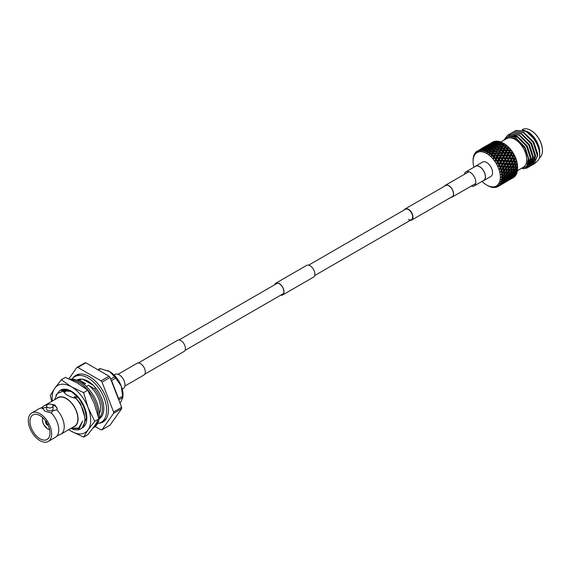 <?xml version="1.0" encoding="UTF-8"?>
<svg xmlns="http://www.w3.org/2000/svg" width="571" height="571" viewBox="0 0 571 571"><rect width="100%" height="100%" fill="white"/><g stroke="black" fill="none" stroke-linecap="round" stroke-linejoin="round"><path stroke-width="0.86" d="M144.784 374.148L184.098 351.45A6.452 3.726 -120 0 0 185.09 346.276A6.452 3.726 -120 0 0 180.871 340.594A6.452 3.726 -120 0 0 177.645 340.273L138.332 362.97M122.251 389.122L123.293 388.523A8.151 4.711 -120 0 0 124.542 381.985A8.151 4.711 -120 0 0 119.211 374.804A8.151 4.711 -120 0 0 115.135 374.398L114.093 374.997M410.242 220.385A6.452 3.726 -120 0 0 411.627 220.085A6.452 3.726 -120 0 0 412.619 214.917A6.452 3.726 -120 0 0 408.401 209.229A6.452 3.726 -120 0 0 405.174 208.907A6.452 3.726 -120 0 0 404.225 209.964M408.401 219.414A6.017 3.476 -120 0 0 411.405 219.714A6.017 3.476 -120 0 0 412.333 214.889A6.017 3.476 -120 0 0 408.401 209.586A6.017 3.476 -120 0 0 405.389 209.286L308.633 265.151M471.211 186.089A8.151 4.711 -120 0 0 474.137 185.96L483.694 180.443A8.151 4.711 -120 0 0 484.943 173.912A8.151 4.711 -120 0 0 479.619 166.725A8.151 4.711 -120 0 0 475.543 166.318L465.986 171.842A8.151 4.711 -120 0 0 464.409 174.305M474.137 185.96A8.151 4.711 -120 0 0 475.386 179.43A8.151 4.711 -120 0 0 470.061 172.242A8.151 4.711 -120 0 0 465.986 171.842M274.822 284.672A6.631 3.826 60 0 1 275.907 283.337A6.631 3.826 60 0 1 281.018 285.115A6.631 3.826 60 0 1 283.908 291.788A6.631 3.826 60 0 1 282.538 294.822A6.631 3.826 60 0 1 280.839 295.093M274.63 284.786A6.802 3.926 60 0 1 275.822 283.187L306.648 265.387A6.802 3.926 60 0 1 311.894 267.214A6.802 3.926 60 0 1 314.864 274.059A6.802 3.926 60 0 1 313.45 277.171L282.624 294.971A6.802 3.926 60 0 1 280.647 295.207M275.822 283.187A6.802 3.926 60 0 1 281.06 285.015A6.802 3.926 60 0 1 284.03 291.86A6.802 3.926 60 0 1 282.624 294.971M444.809 186.032A6.631 3.826 60 0 1 445.473 185.439A6.631 3.826 60 0 1 450.583 187.217A6.631 3.826 60 0 1 453.474 193.89A6.631 3.826 60 0 1 452.104 196.924A6.631 3.826 60 0 1 451.261 197.209M444.488 186.217A6.802 3.926 60 0 1 445.387 185.29A6.802 3.926 60 0 1 450.626 187.117A6.802 3.926 60 0 1 453.595 193.962A6.802 3.926 60 0 1 452.189 197.074A6.802 3.926 60 0 1 450.94 197.388M118.061 374.269L137.083 363.284A6.802 3.926 60 0 1 142.329 365.112A6.802 3.926 60 0 1 145.298 371.957A6.802 3.926 60 0 1 143.885 375.068L124.863 386.053M503.972 143.585L503.051 143.05L503.972 143.585A19.271 11.127 60 0 1 517.604 167.189L517.604 168.259A20.577 11.884 -120 0 0 517.597 167.753L517.483 166.054A20.577 11.884 -120 0 0 517.347 164.99L517.019 163.206A20.577 11.884 -120 0 0 516.748 162.1L516.205 160.273A20.577 11.884 -120 0 0 515.813 159.152L515.071 157.332A20.577 11.884 -120 0 0 514.564 156.226L513.643 154.448A20.577 11.884 -120 0 0 513.029 153.385L511.951 151.7A20.577 11.884 -120 0 0 511.245 150.708L510.039 149.152A20.577 11.884 -120 0 0 509.268 148.253L507.954 146.868A20.577 11.884 -120 0 0 507.134 146.083L505.756 144.906A20.577 11.884 -120 0 0 504.9 144.256L503.479 143.307A20.577 11.884 -120 0 0 503.051 143.05L503.051 143.05A20.577 11.884 -120 0 0 502.616 142.807L501.752 142.986L500.46 145.284L499.789 144.456L497.641 144.906L497.113 146.005L496.392 145.191L494.243 145.712L493.765 146.833L493.001 146.033L490.86 146.633L491.595 145.612L493.729 144.977L493.001 146.033M513.936 170.372L512.487 172.021L511.074 172.021L512.487 170.351L513.936 170.372L514.378 169.38L517.012 169.416L517.597 168.752A20.577 11.884 -120 0 0 517.604 168.259M513.757 172.899L512.194 174.469L510.895 174.548L512.423 172.949L513.757 172.899L514.207 171.8L516.719 171.857L517.347 171.229A20.577 11.884 -120 0 0 517.483 170.322L517.512 169.266M513.222 175.154L511.552 176.625L510.36 176.803L512.001 175.297L513.222 175.154L513.693 173.955L516.077 174.019L516.748 173.427A20.577 11.884 -120 0 0 517.019 172.635L517.098 171.5M513.672 176.032L515.813 175.297A20.577 11.884 -120 0 0 516.205 174.626L516.355 173.441M512.708 177.966L514.564 176.782A20.577 11.884 -120 0 0 515.071 176.261L515.156 175.789M511.309 178.83L513.336 177.674A20.577 11.884 -120 0 0 513.643 177.495L513.686 177.324M482.052 181.392A19.271 11.127 -120 0 0 486.706 185.025A19.271 11.127 -120 0 0 500.339 177.153A19.271 11.127 -120 0 0 486.706 153.556A19.271 11.127 -120 0 0 473.081 161.422A19.271 11.127 -120 0 0 473.901 167.267M487.634 185.561L486.706 185.025L487.634 185.561A20.577 11.884 60 0 0 487.713 185.604L488.555 186.053A20.577 11.884 60 0 0 488.997 186.274L489.832 186.631A20.577 11.884 60 0 0 489.989 186.696L490.096 186.667M477.249 151.222L476.714 151.344L477.128 152.1L477.285 150.965A20.577 11.884 60 0 1 477.342 150.93A20.577 11.884 60 0 1 477.399 150.901L477.192 152.064L478.626 150.266L478.776 151.415L479.019 150.237A20.577 11.884 60 0 1 479.148 150.209L478.855 151.394L480.475 149.78L480.639 151.158L480.953 149.966A20.577 11.884 60 0 1 481.096 149.966L480.725 151.158L482.509 149.759L482.652 151.351L483.059 150.166A20.577 11.884 60 0 1 483.216 150.194L482.745 151.372L484.679 150.194L484.772 151.979L485.279 150.815A20.577 11.884 60 0 1 485.436 150.872L484.865 152.014L486.271 151.236A20.577 11.884 60 0 1 486.713 151.458L486.949 153.028L487.555 151.907A20.577 11.884 60 0 1 487.634 151.95A20.577 11.884 60 0 1 487.713 152L487.042 153.085L488.555 152.514A20.577 11.884 60 0 1 488.997 152.814L489.126 154.477L489.832 153.413A20.577 11.884 60 0 1 489.989 153.535L489.219 154.548L490.81 154.191A20.577 11.884 60 0 1 491.246 154.563L491.253 156.283L492.052 155.298A20.577 11.884 60 0 1 492.209 155.44L491.338 156.368L492.994 156.226A20.577 11.884 60 0 1 493.408 156.668L493.273 158.403L494.172 157.517A20.577 11.884 60 0 1 494.315 157.682L493.358 158.502L495.043 158.574A20.577 11.884 60 0 1 495.428 159.066L495.136 160.794L496.12 160.008A20.577 11.884 60 0 1 496.249 160.187L495.214 160.901L496.913 161.165A20.577 11.884 60 0 1 497.255 161.7L496.799 163.385L497.869 162.714A20.577 11.884 60 0 1 497.983 162.913L496.87 163.499L498.554 163.948A20.577 11.884 60 0 1 498.847 164.512L498.226 166.118L499.361 165.576A20.577 11.884 60 0 1 499.454 165.776L498.283 166.24L499.925 166.846A20.577 11.884 60 0 1 500.16 167.424L499.375 168.923L500.56 168.509A20.577 11.884 60 0 1 500.639 168.716L499.418 169.045L500.988 169.794A20.577 11.884 60 0 1 501.16 170.372L500.217 171.735L501.452 171.45A20.577 11.884 60 0 1 501.495 171.657L500.246 171.857L501.731 172.72A20.577 11.884 60 0 1 501.838 173.284L500.731 174.483L501.995 174.326A20.577 11.884 60 0 1 502.016 174.519L500.746 174.605L502.123 175.54A20.577 11.884 60 0 1 502.159 176.082L500.91 177.103L502.187 177.067A20.577 11.884 60 0 1 502.187 177.246L500.91 177.21L502.159 178.202A20.577 11.884 60 0 1 502.123 178.694L500.746 179.522L502.016 179.594A20.577 11.884 60 0 1 501.995 179.765L500.731 179.622L501.838 180.622A20.577 11.884 60 0 1 501.731 181.064L500.246 181.685L501.495 181.864A20.577 11.884 60 0 1 501.452 182.013L500.217 181.771L501.16 182.756A20.577 11.884 60 0 1 500.988 183.134L499.418 183.541L500.639 183.805A20.577 11.884 60 0 1 500.56 183.926L499.375 183.612L500.16 184.54A20.577 11.884 60 0 1 499.925 184.847L498.283 185.04L499.454 185.382A20.577 11.884 60 0 1 499.361 185.475L498.226 185.097L498.847 185.939A20.577 11.884 60 0 1 498.554 186.167L496.87 186.146L497.983 186.546A20.577 11.884 60 0 1 497.926 186.574A20.577 11.884 60 0 1 497.869 186.61L496.799 186.182L497.255 186.917A20.577 11.884 60 0 1 496.913 187.052L495.214 186.831L496.249 187.267A20.577 11.884 60 0 1 496.12 187.302L495.136 186.853L495.428 187.445A20.577 11.884 60 0 1 495.043 187.495L493.358 187.088L494.315 187.538A20.577 11.884 60 0 1 494.172 187.538L493.273 187.088L493.408 187.509A20.577 11.884 60 0 1 492.994 187.474L492.209 187.345A20.577 11.884 60 0 1 492.052 187.317L491.246 187.117A20.577 11.884 60 0 1 490.81 186.988L489.989 186.696M483.758 180.557L490.853 176.46A8.287 4.782 -120 0 0 492.123 169.823A8.287 4.782 -120 0 0 486.706 162.521A8.287 4.782 -120 0 0 482.566 162.114L475.479 166.211A8.287 4.782 60 0 1 479.619 166.618A8.287 4.782 60 0 1 485.029 173.919A8.287 4.782 60 0 1 483.758 180.557A8.287 4.782 60 0 1 482.959 180.864M539.267 158.067A16.566 9.564 -120 0 0 542.45 150.637A16.566 9.564 -120 0 0 530.737 130.345L531.044 130.523A16.131 9.314 60 0 1 542.45 150.28A16.131 9.314 60 0 1 542.45 150.451M531.044 130.523L530.737 130.345A16.566 9.564 -120 0 0 522.451 129.524L522.179 129.681M500.867 141.979L506.727 138.603A16.566 9.564 60 0 1 515.013 139.417A16.566 9.564 60 0 1 525.834 154.02A16.566 9.564 60 0 1 523.293 167.296L517.433 170.679M522.229 129.696L527.961 131.872A16.659 9.614 60 0 1 539.738 152.271M527.19 131.43C532.222 134.542 535.955 139.288 538.396 145.662L539.731 153.406M535.148 163.163L538.596 159.88A19.1 11.027 -120 0 0 539.738 154.263L538.924 148.46C536.405 140.68 532.029 134.906 525.805 131.123L515.849 130.416M539.738 154.263A19.1 11.027 -120 0 0 538.924 148.46M534.97 163.235L533.714 163.542M533.542 163.57L532.222 163.613M529.695 163.12L528.296 162.585M522.444 167.788A16.659 9.614 -120 0 0 526.105 154.798A16.659 9.614 -120 0 0 515.013 139.353A16.659 9.614 -120 0 0 505.877 139.088M520.609 168.852L526.719 166.518L528.396 158.488L524.828 148.067L517.426 139.695L515.542 138.432L506.841 137.575L504.593 139.831M504.336 139.981L509.282 135.527L516.719 136.398L526.555 146.283L530.78 159.437L527.104 168.017L531.051 159.28L526.819 146.133L516.998 136.212C513.472 134.321 510.367 133.971 507.676 135.156A19.1 11.027 60 0 1 516.741 136.362A19.1 11.027 60 0 1 517.09 136.569M507.676 135.156L503.758 140.316M523.05 168.809L527.104 168.017M523.607 168.681L527.368 167.867M525.72 167.574L528.132 167.267M528.282 167.217L529.303 166.746L532.986 158.167L528.753 145.013L518.932 135.091L509.111 134.306L508.183 134.942M525.905 167.41L528.254 167.153M528.403 167.11L529.574 166.589L533.25 158.01L529.024 144.856L519.196 134.942L509.239 134.228M526.947 166.204L529.024 166.268M529.196 166.247L530.338 165.99M530.488 165.94L531.508 165.476L535.184 156.889L530.959 143.742L521.13 133.821L511.309 133.036L510.388 133.671M527.14 166.04L529.124 166.125M529.296 166.111L530.452 165.883M530.602 165.84L531.772 165.319L535.455 156.739L531.223 143.585L521.402 133.664L511.445 132.957M527.754 164.612L528.618 164.833M529.053 164.919L529.767 165.005M529.952 165.019L531.23 164.998M531.394 164.976L532.543 164.719M532.686 164.669L533.707 164.205L537.39 155.619L533.157 142.472L523.336 132.551L513.515 131.765L512.587 132.401M527.832 164.398L528.767 164.655M529.346 164.769L529.845 164.833M530.038 164.855L531.33 164.855M531.494 164.841L532.657 164.612M532.807 164.569L533.978 164.048L537.654 155.469L533.428 142.315L523.6 132.393L513.643 131.687M538.596 159.88C542.5 152.664 535.134 136.105 525.534 131.28L515.713 130.495L514.792 131.13M496.52 146.818L497.234 145.598L499.382 145.17L498.676 146.433L496.52 146.818L495.942 147.889L495.271 147.061L493.116 147.518L492.587 148.617L491.867 147.803L489.725 148.324L490.439 147.239L492.587 146.668L491.867 147.803M492.002 149.431L492.709 148.21L494.864 147.782L494.151 149.045L492.002 149.431L491.424 150.501L490.753 149.673L488.598 150.13L489.311 148.974L491.46 148.474L490.753 149.673M487.555 151.907L488.184 150.815L490.339 150.387L489.632 151.658L487.713 152M488.555 152.514L489.219 152.407L488.997 152.814M489.219 152.407L490.253 152.486L489.632 151.658M490.339 150.387L491.424 150.501M485.279 150.815L485.921 149.852L488.062 149.281L487.348 150.416L488.069 151.229L488.598 150.13M491.46 148.474L492.587 148.617M488.483 148.646L486.342 149.238L487.077 148.224L489.204 147.589L488.483 148.646L489.247 149.438L489.725 148.324M492.587 146.668L493.765 146.833M489.625 146.997L487.506 147.653L488.248 146.718L490.368 146.005L489.625 146.997L490.432 147.768L490.86 146.633M493.729 144.977L494.957 145.155L494.151 144.384L492.024 145.048L492.773 144.106L494.886 143.392L494.151 144.384M490.796 145.455L488.69 146.19L489.461 145.32L491.56 144.534L490.796 145.455L491.645 146.197L492.024 145.048M494.886 143.392L496.163 143.585L495.314 142.843L493.216 143.578L493.979 142.714L496.078 141.929L495.314 142.843M493.101 143.992L493.216 143.578M496.078 141.929L497.398 142.122L496.52 141.415L494.436 142.229L496.056 141.08A20.577 11.884 -120 0 1 496.834 141.073L496.52 141.415M490.81 154.191L491.474 154.12L491.246 154.563M491.474 154.12L492.409 154.127L491.895 153.299L489.989 153.535M489.832 153.413L490.468 152.214L492.616 151.907L491.895 153.299M492.616 151.907L493.601 151.957L493.037 151.122L490.882 151.451L490.468 152.214M490.882 151.451L491.588 150.159L493.744 149.795L493.037 151.122M489.126 154.477L491.588 150.159M493.744 149.795L494.772 149.88L494.151 149.045M494.864 147.782L495.942 147.889M493.116 147.518L493.829 146.362L495.985 145.862L495.271 147.061M495.985 145.862L497.113 146.005M494.243 145.712L494.964 144.627L497.105 144.063L496.392 145.191M497.105 144.063L498.283 144.22L497.519 143.428L495.385 144.02L494.957 145.155M495.385 144.02L496.113 143.007L498.247 142.365L497.519 143.428M498.247 142.365L499.475 142.543L498.669 141.772L496.542 142.436L496.163 143.585M492.573 156.254L494.486 156.104L492.994 156.226L493.644 156.19L493.408 156.668M493.273 158.403L494.486 156.104L497.741 155.897L497.405 155.126L495.307 155.233L494.486 156.104L494.086 155.305L492.209 155.44M492.052 155.298L492.709 153.999L494.836 153.806L494.086 155.305M494.836 153.806L495.721 153.77L495.271 152.949L493.137 153.164L492.709 153.999M493.137 153.164L493.865 151.75L495.999 151.508L495.271 152.949M495.999 151.508L496.927 151.515L496.42 150.687L494.279 150.951L493.865 151.75M494.279 150.951L494.986 149.602L497.134 149.302L496.42 150.687M497.134 149.302L498.119 149.345L497.555 148.51L495.4 148.838L494.986 149.602M495.4 148.838L496.113 147.546L498.269 147.182L497.555 148.51M491.253 156.283L496.113 147.546M498.269 147.182L499.297 147.268L498.676 146.433M499.382 145.17L500.46 145.284M497.641 144.906L498.347 143.756L500.503 143.257L499.789 144.456M500.503 143.257L501.631 143.392L500.917 142.579L498.761 143.107L498.283 144.22M495.043 158.574L495.678 158.56L495.428 159.066M493.358 158.502L496.427 158.374L496.149 157.625L494.315 157.682M495.678 158.56L499.604 158.288L499.382 157.582L497.341 157.603L496.427 158.374L498.897 158.538L498.033 160.201L496.249 160.187M494.172 157.517L494.864 156.126L496.948 156.033L496.149 157.625M496.948 156.033L500.953 155.762L500.674 155.019L498.604 155.076L497.741 155.897L500.203 155.947L499.382 157.582M497.213 153.635L499.004 153.492L498.611 152.693L496.499 152.85L494.864 156.126M495.307 155.233L496.063 153.713L498.169 153.578L497.405 155.126M497.648 153.606L502.259 153.292L501.923 152.514L499.825 152.621L499.004 153.492L501.466 153.428L500.674 155.019M496.499 152.85L497.234 151.386L500.239 151.158L499.789 150.344L497.655 150.551L496.063 153.713M499.361 151.201L498.611 152.693M497.655 150.551L498.383 149.138L501.452 148.903L500.938 148.075L498.797 148.339L497.234 151.386M500.524 148.895L499.789 150.344M498.797 148.339L499.511 146.99L502.637 146.733L502.073 145.905L499.925 146.226L498.383 149.138M501.659 146.69L500.938 148.075M499.925 146.226L499.511 146.99M500.631 144.941L502.787 144.57L502.073 145.905M502.787 144.57L503.815 144.656L503.201 143.821L501.038 144.213M496.913 161.165L497.527 161.179L497.255 161.7M495.214 160.901L498.197 160.872L498.033 160.201M497.527 161.179L501.259 160.886L501.16 160.258L499.19 160.215L498.197 160.872L500.631 161.25L499.696 162.971L497.983 162.913M496.12 160.008L496.863 158.545M498.897 158.538L502.716 158.267L502.559 157.589L500.553 157.575L499.604 158.288L502.052 158.567L501.16 160.258M497.341 157.603L498.148 155.997M500.203 155.947L504.122 155.683L503.9 154.969L501.859 154.991L500.953 155.762L503.415 155.926L502.559 157.589M498.604 155.076L499.382 153.513M501.466 153.428L505.478 153.149L505.199 152.407L503.13 152.464L502.259 153.292L504.728 153.335L503.9 154.969M499.825 152.621L500.581 151.101L502.694 150.965L501.923 152.514M502.152 151.001L503.529 150.88L503.13 150.08L501.017 150.237L500.581 151.101M501.716 151.022L506.777 150.68L506.441 149.902L504.35 150.009L503.529 150.88L505.985 150.815L505.199 152.407M501.017 150.237L501.759 148.774L503.879 148.588L503.13 150.08M503.879 148.588L504.764 148.553L504.307 147.732L502.18 147.939L501.759 148.774M502.18 147.939L502.901 146.533L505.042 146.29L504.307 147.732M505.042 146.29L505.97 146.29L505.463 145.469L503.315 145.733L502.901 146.533M498.554 163.948L499.147 163.977L498.847 164.512M496.87 163.499L499.739 163.549L499.696 162.971M499.147 163.977L499.739 163.549L502.68 163.62L502.694 163.099L500.803 163.013L499.739 163.549L502.116 164.113L501.088 165.861L499.454 165.776M497.869 162.714L498.676 161.2M500.631 161.25L504.257 160.936L504.214 160.358L502.294 160.294L501.259 160.886L503.665 161.365L502.694 163.099M499.19 160.215L500.06 158.538M502.052 158.567L505.778 158.274L505.678 157.653L503.708 157.61L502.716 158.267L505.149 158.638L504.214 160.358M500.553 157.575L501.388 155.933M503.415 155.926L507.241 155.655L507.084 154.977L505.078 154.969L504.122 155.683L506.577 155.954L505.678 157.653M501.859 154.991L502.666 153.385M504.728 153.335L508.64 153.071L508.418 152.364L506.384 152.378L505.478 153.149L507.933 153.314L507.084 154.977M503.13 152.464L503.907 150.901M505.985 150.815L509.996 150.537L509.717 149.795L507.648 149.859L506.777 150.68L509.246 150.73L508.418 152.364M504.35 150.009L505.107 148.496L507.212 148.36L506.441 149.902M506.663 148.389L508.047 148.274L507.655 147.475L505.535 147.632L505.107 148.496M506.227 148.417L509.268 148.253M499.925 166.846L500.489 166.882L500.16 167.424M498.283 166.24L501.024 166.325L501.088 165.861M500.489 166.882L501.024 166.325L503.822 166.432L503.943 166.025L501.024 166.325L501.531 166.939L503.308 167.046L502.187 168.809L500.639 168.716M499.361 165.576L500.239 164.02M502.116 164.113L502.68 163.62L505.542 163.72L505.613 163.256L502.68 163.62L503.187 164.17L505.007 164.27L503.943 166.025M500.803 163.013L501.752 161.286M503.665 161.365L504.257 160.936L507.198 161.015L507.212 160.494L505.321 160.408L504.257 160.936L506.634 161.5L505.613 163.256M502.294 160.294L503.194 158.588M505.149 158.638L508.782 158.324L508.74 157.746L506.812 157.682L505.778 158.274L508.19 158.752L507.212 160.494M503.708 157.61L504.578 155.933M506.577 155.954L510.303 155.669L510.203 155.041L508.233 154.998L507.241 155.655L509.675 156.033L508.74 157.746M505.078 154.969L505.913 153.321M507.933 153.314L511.759 153.042L511.602 152.371L509.596 152.357L508.64 153.071L511.095 153.342L510.203 155.041M506.384 152.378L507.191 150.773M509.246 150.73L511.352 150.501M500.988 169.794L501.524 169.83L501.16 170.372L502.187 168.809M499.418 169.045L504.878 168.973L502.016 169.144L502.509 169.887L504.179 169.987L502.951 171.735L501.495 171.657M500.56 168.509L501.531 166.939M503.308 167.046L503.822 166.432L506.705 166.197L503.822 166.432L504.321 167.11L506.049 167.217L505.756 167.653M502.145 165.925L503.187 164.17M505.007 164.27L505.542 163.72L508.34 163.82L508.461 163.42L505.542 163.72L506.049 164.334L507.826 164.441L506.705 166.197M503.772 163.156L504.764 161.415M506.634 161.5L507.198 161.015L510.067 161.108L510.139 160.644L507.198 161.015L507.705 161.557L509.532 161.657L508.461 163.42M505.321 160.408L506.27 158.674M508.19 158.752L508.782 158.324L511.716 158.403L511.73 157.881L509.846 157.796L508.782 158.324L511.152 158.895L510.139 160.644M506.812 157.682L507.719 155.976M509.675 156.033L513.308 155.719L513.265 155.141L511.33 155.076L510.303 155.669L512.708 156.14L511.73 157.881M508.233 154.998L509.096 153.321M511.095 153.342L513.072 153.042M501.731 172.72L502.23 172.742L501.838 173.284M500.246 171.857L502.951 171.735M502.23 172.742L502.687 171.935L505.471 171.864L502.687 171.935L503.151 172.792L504.714 172.863L503.379 174.569L502.016 174.519M501.452 171.45L502.509 169.887M504.179 169.987L504.657 169.244L507.476 169.123L504.657 169.244L505.135 170.044L506.748 170.137L505.471 171.864M503.179 168.873L504.321 167.11M505.521 168.017L506.534 166.539L509.396 166.361L506.534 166.539L504.878 168.973M504.964 166.09L506.049 164.334M507.826 164.441L508.34 163.82L511.231 163.584L508.34 163.82L508.84 164.498L510.567 164.605L510.267 165.062M506.663 163.313L507.705 161.557M509.532 161.657L510.067 161.108L512.858 161.215L512.979 160.808L510.067 161.108L510.574 161.721L512.344 161.829L511.231 163.584M508.297 160.544L509.289 158.802M511.152 158.895L511.716 158.403L514.592 158.495L514.657 158.031L511.716 158.403L512.223 158.952L514.05 159.052L512.979 160.808M509.846 157.796L510.795 156.069M512.708 156.14L514.564 155.747M502.123 175.54L502.587 175.554L502.159 176.082M500.746 174.605L503.379 174.569M502.587 175.554L503.03 174.619L505.72 174.626L503.03 174.619L503.444 175.575L504.892 175.59L503.444 177.246L502.187 177.246M501.995 174.326L503.151 172.792M504.714 172.863L505.164 171.985L507.897 171.964L505.164 171.985L505.606 172.892L507.105 172.942L505.72 174.626M503.886 171.785L505.135 170.044M506.748 170.137L507.212 169.323L509.996 169.252L507.212 169.323L507.669 170.179L509.232 170.251L507.897 171.964M505.842 169.03L507.027 167.282L508.704 167.382L507.476 169.123M508.704 167.382L509.175 166.632L512.001 166.511L509.175 166.632L509.653 167.431L511.273 167.524L509.996 169.252M514.15 155.291L513.308 155.719L506.534 166.539L507.027 167.282M507.705 166.261L508.84 164.498M510.024 165.426L511.059 163.927L513.914 163.756L511.059 163.927L509.396 166.361M509.489 163.477L510.574 161.721M512.344 161.829L512.858 161.215L515.756 160.979L512.858 161.215L513.365 161.893L515.085 162L514.785 162.457M511.188 160.701L512.223 158.952M514.05 159.052L514.592 158.495L515.784 158.538M502.159 178.202L502.587 178.195L502.123 178.694M502.587 178.195L503.03 177.146L503.379 178.173L504.714 178.116L503.151 179.694L501.995 179.765M502.187 177.067L503.444 175.575M504.892 175.59L505.335 174.598L505.72 175.597L507.105 175.583L505.606 177.196L503.03 177.146M504.243 174.598L505.606 172.892M507.105 172.942L507.548 172.014L510.238 172.014L507.548 172.014L507.962 172.963L509.411 172.984L507.962 174.633L505.335 174.598M506.377 171.9L507.669 170.179M509.232 170.251L509.682 169.38L512.423 169.351L509.682 169.38L510.124 170.286L511.63 170.329L510.238 172.014M508.411 169.18L509.653 167.431M511.273 167.524L511.737 166.711L514.514 166.646L511.737 166.711L512.194 167.567L513.757 167.638L512.423 169.351M510.36 166.418L511.552 164.669L513.222 164.769L512.001 166.511M513.222 164.769L513.693 164.027L516.519 163.906L513.693 164.027L514.171 164.826L515.791 164.912L514.514 166.646M515.477 158.174L514.592 158.495L511.059 163.927L511.552 164.669M512.223 163.649L513.365 161.893M516.505 161.093L515.577 161.315L513.914 163.756M501.838 180.622L502.23 180.593L501.731 181.064M502.23 180.593L502.687 179.437L502.951 180.522L504.179 180.372L502.509 181.849L501.452 182.013M502.016 179.594L503.379 178.173M504.714 178.116L505.164 177.017L505.471 178.073L506.748 177.981L505.135 179.501L502.687 179.437M504.243 177.231L505.72 175.597M507.105 175.583L507.548 174.533L507.897 175.561L509.232 175.511L507.669 177.081L505.164 177.017M506.556 174.633L507.962 172.963M509.411 172.984L509.853 171.992L510.238 172.984L511.63 172.97L510.124 174.583L507.548 174.533M508.768 171.985L510.124 170.286M511.63 170.329L512.073 169.401L514.542 169.401L512.073 169.401L512.487 170.351M510.895 169.294L512.194 167.567M513.757 167.638L514.207 166.768L516.941 166.739L514.207 166.768L514.642 167.674L516.148 167.724L514.757 169.409M512.929 166.568L514.171 164.826M515.791 164.912L516.255 164.105L517.319 164.127M501.16 182.756L500.988 183.134M501.524 182.691L502.016 181.442L502.187 182.563L503.308 182.306L500.56 183.926M501.495 181.864L502.951 180.522M504.179 180.372L504.657 179.173L504.878 180.272L506.049 180.079L504.321 181.499L502.765 181.628M503.886 179.629L505.471 178.073M506.748 177.981L507.212 176.824L507.476 177.909L508.704 177.767L507.027 179.237L504.657 179.173M506.377 177.16L507.897 175.561M509.232 175.511L509.682 174.405L509.996 175.461L511.273 175.368L509.653 176.896L507.212 176.824M508.768 174.626L510.238 172.984M511.074 172.021L509.853 171.992M511.63 172.97L512.073 171.921L512.423 172.949M513.286 169.373L514.642 167.674M516.148 167.724L516.598 166.789L517.59 166.789M500.489 184.44L500.696 183.898M500.639 183.805L502.187 182.563M503.308 182.306L503.822 181.021L503.943 182.142L505.007 181.828L501.895 183.398M503.179 181.735L504.878 180.272M506.049 180.079L506.534 178.837L506.705 179.951L507.826 179.694L506.049 181.057L504.636 181.25M505.842 179.415L507.476 177.909M508.704 177.767L509.175 176.56L509.396 177.667L510.567 177.467L508.84 178.887L507.284 179.016M508.411 177.024L509.996 175.461M510.895 174.548L509.682 174.405M511.273 175.368L511.737 174.212L512.001 175.297M513.286 172.014L514.757 170.372L516.148 170.358L514.642 171.978L512.073 171.921M516.148 170.358L516.598 169.309L516.941 170.336L517.483 170.322M514.378 169.38L514.757 170.372M499.454 185.382L502.116 183.862L499.361 185.475M502.116 183.862L502.287 183.441M501.024 183.12L501.088 184.24M502.145 183.484L503.943 182.142M505.007 181.828L505.221 181.285M504.964 181.35L506.705 179.951M507.826 179.694L508.34 178.409L508.461 179.53L509.532 179.215L506.413 180.786M507.705 179.123L509.396 177.667M510.36 176.803L509.175 176.56M510.567 177.467L511.059 176.225L511.231 177.338L512.344 177.089L510.574 178.445L509.154 178.637M512.929 174.412L514.514 172.856L515.791 172.756L514.171 174.283L511.737 174.212M515.791 172.756L516.255 171.607L516.519 172.685L517.019 172.635M514.207 171.8L514.514 172.856M497.255 186.917L497.627 186.51M497.983 186.546L500.717 184.804M500.803 184.84L503.665 183.191L500.71 184.797M503.772 182.906L506.634 181.257L503.601 182.841M506.634 181.257L506.805 180.829M505.542 180.507L505.613 181.628M506.663 180.871L508.461 179.53M509.532 179.215L509.746 178.673M509.489 178.737L511.231 177.338M512.223 176.51L513.914 175.054L515.085 174.854L513.365 176.282L511.809 176.403M512.344 177.089L512.858 175.804L512.979 176.924L514.05 176.61L510.938 178.173M515.085 174.854L515.577 173.613L515.756 174.726L516.205 174.626M513.693 173.955L513.914 175.054M496.249 187.267L496.727 187.038M500.646 184.983L501.452 184.519M504.222 182.727L502.273 184.048M504.214 182.913L505.321 182.235M508.19 180.579L511.152 178.644L508.119 180.229M511.152 178.644L511.323 178.216M510.067 177.895L510.139 179.016M511.188 178.259L512.979 176.924M514.05 176.61L514.264 176.061M505.164 182.377L505.97 181.906M506.812 181.442L507.719 180.893M514.592 175.283L514.657 176.41L512.637 177.624M509.682 179.765L510.488 179.294M487.563 185.518A20.577 11.884 60 0 1 487.555 185.511L486.949 185.161M473.081 161.143L473.081 160.444A20.577 11.884 60 0 1 473.081 160.351A20.577 11.884 60 0 1 473.081 160.258L473.109 159.309A20.577 11.884 60 0 1 473.145 158.817L473.252 157.91A20.577 11.884 60 0 1 473.273 157.746L473.43 156.882A20.577 11.884 60 0 1 473.537 156.44L473.773 155.647A20.577 11.884 60 0 1 473.816 155.498L474.108 154.755A20.577 11.884 60 0 1 474.28 154.377L474.58 154.705L474.629 153.699A20.577 11.884 60 0 1 474.708 153.578L474.622 154.634L475.108 152.964A20.577 11.884 60 0 1 475.343 152.657L475.714 153.206L475.814 152.129A20.577 11.884 60 0 1 475.907 152.036L475.764 153.149L476.421 151.565A20.577 11.884 60 0 1 476.714 151.344M473.93 156.404L473.537 156.44M474.637 154.306L474.28 154.377M475.771 152.564L475.343 152.657M476.35 151.736L475.907 152.036M480.889 148.91L480.083 149.374M478.626 150.266L479.005 150.316M485.414 146.297L484.601 146.761M481.71 148.41L484.572 146.761L481.71 148.41M480.29 149.309L483.152 147.653L480.275 149.409M479.019 150.237L481.788 148.66L479.148 150.209M479.84 150.066A20.577 11.884 60 0 1 480.225 150.016M481.888 149.98L480.953 149.359M480.475 149.78L481.053 149.873M481.788 148.66L482.245 148.724M483.152 147.653L486.306 146.048L483.416 147.882M489.333 144.085L486.228 145.826M484.808 146.697L487.677 145.041L484.793 146.804M482.138 148.824L485 147.168L482.081 149.088M480.953 149.966L483.737 148.403L481.096 149.966M481.86 149.995A20.577 11.884 60 0 1 482.274 150.037M482.509 149.759L483.837 149.959L482.952 149.252M483.737 148.403L485.107 148.603L484.194 147.939M486.406 147.368L485.471 146.747M485 147.168L485.578 147.261M486.306 146.048L486.763 146.119M489.661 143.863L489.119 144.156M487.969 145.091L490.832 143.442L487.941 145.277M486.656 146.212L489.518 144.556L486.599 146.476M485.393 147.446L488.255 145.798L485.314 147.789M484.172 148.803L484.943 147.932L487.034 147.147L484.051 149.217M483.059 150.166L483.73 149.324L485.842 148.617L485.107 149.602L483.216 150.194M484.022 150.394A20.577 11.884 60 0 1 484.458 150.523M484.679 150.194L485.914 150.373L485.107 149.602M485.842 148.617L487.12 148.803L486.278 148.06M487.034 147.147L488.355 147.347L487.477 146.64M488.255 145.798L489.625 145.998L488.712 145.327M490.932 144.756L489.997 144.135M489.518 144.556L490.096 144.649M490.832 143.442L491.281 143.507M492.873 142.179L490.746 143.214M490.753 143.193L492.759 142.029A20.577 11.884 -120 0 1 493.073 141.865L492.709 142.093M492.195 142.429L494.151 141.422A20.577 11.884 -120 0 1 494.85 141.237L492.459 142.664M495.307 141.401L494.85 141.237M494.515 141.522L495.457 142.143M491.181 143.599L494.043 141.951L491.124 143.863M493.237 142.721L494.143 143.385L492.773 143.185L489.918 144.834L492.773 143.185M494.622 142.036L494.043 141.951M496.542 142.436L498.14 141.201A20.577 11.884 -120 0 1 498.968 141.372L498.669 141.772M492.002 144.028L492.88 144.734L491.56 144.534M498.761 143.107L499.489 142.015L500.346 141.786A20.577 11.884 -120 0 1 501.202 142.122L500.917 142.579M503.479 143.307L503.201 143.821M491.645 146.197L490.368 146.005M503.315 145.733L504.036 144.377L504.9 144.256M505.756 144.906L505.463 145.469M490.432 147.768L489.204 147.589M505.535 147.632L506.277 146.162L507.134 146.083M507.954 146.868L507.655 147.475M487.348 150.416L485.436 150.872M489.247 149.438L488.062 149.281M507.648 149.859L508.426 148.289M510.039 149.152L509.717 149.795M509.596 152.357L510.431 150.715L511.245 150.708M511.951 151.7L511.602 152.371M511.33 155.076L512.237 153.363L513.029 153.385M513.643 154.448L513.265 155.141M512.815 157.931L513.807 156.19L514.564 156.226M515.071 157.332L514.657 158.031M514.007 160.872L515.099 159.109L515.813 159.152M516.205 160.273L515.756 160.979M514.878 163.813L516.077 162.057L516.748 162.1M517.019 163.206L516.519 163.906M515.413 166.682L516.719 164.955L517.347 164.99M517.483 166.054L516.941 166.739M515.592 169.416L517.012 167.738L517.597 167.753M515.413 171.942L516.941 170.336M514.878 174.198L516.519 172.685M514.007 176.125L515.756 174.726M514.657 176.41L515.071 176.261M511.33 178.837L513.643 177.495M486.271 151.236L486.935 151.087L486.713 151.458M538.396 145.662L536.026 140.816L526.312 131.409M528.375 162.028L529.952 162.471M530.773 162.585L531.501 162.614M531.865 162.599L532.436 162.542M533.193 162.371L534.092 162.014M537.661 155.605L537.704 154.056L533.821 142.086L524.107 132.686M528.032 163.791L529.303 163.884M529.66 163.87L530.231 163.813M530.994 163.641L531.887 163.285M530.752 163.856L532.243 163.092M532.515 162.913L535.098 158.981M535.455 156.875L535.498 155.326L531.622 143.357L521.908 133.957M527.54 165.14L528.475 164.998M528.789 164.912L529.688 164.555M528.546 165.126L530.038 164.362M530.316 164.191L532.9 160.251M533.257 158.153L533.3 156.597L529.417 144.634L519.703 135.227M527.069 166.018L527.483 165.826M527.004 166.111L530.695 161.522M531.051 159.423L531.094 157.874L527.211 145.905L517.504 136.498M527.711 164.734L528.889 159.145L525.013 147.175L516.034 138.146L506.948 137.511M533.014 161.664L533.514 161.65M528.311 162.514L529.809 162.856M530.695 162.935L531.308 162.921M531.658 162.885L532.358 162.764M532.95 162.585L533.821 162.185M527.918 164.162L529.11 164.191M529.46 164.162L530.159 164.034M531.622 163.456L532.272 163.006M532.579 162.749L534.948 155.647L534.527 152.193M527.404 165.412L528.239 165.226M529.417 164.726L530.074 164.277M530.38 164.02L532.743 156.918L532.329 153.463M527.211 165.997L530.545 158.188L530.124 154.734M521.53 139.959L517.69 137.197L508.711 136.49M474.808 166.746A8.287 4.782 60 0 1 475.479 166.211M497.933 141.537L496.834 141.073M499.989 141.865L498.968 141.372M502.13 142.622L501.202 142.122M488.069 151.229L486.935 151.087M517.205 171.757L516.255 171.607M517.554 169.38L516.598 169.309M517.554 166.768L516.598 166.789L517.012 167.738M517.205 163.984L516.255 164.105L516.719 164.955M514.542 162.821L515.577 161.315L516.712 161.357M516.355 160.158L515.577 161.315L516.077 162.057M515.299 157.346L514.592 158.495L515.099 159.109M513.957 154.584L513.308 155.719L513.807 156.19M512.544 152.521L511.759 153.042L512.237 153.363M510.717 149.93L509.996 150.537L510.431 150.715M508.704 147.582L508.047 148.274L509.439 148.174M506.548 145.534L506.277 146.162M486.342 149.238L485.914 150.373M504.314 143.835L504.036 144.377M487.506 147.653L487.12 148.803M502.052 142.529L501.631 143.392M488.69 146.19L488.576 146.604M499.818 141.644L499.475 142.543M500.924 170.729L512.365 151.936M499.375 168.923L510.56 149.481M498.226 166.118L508.583 147.268M496.799 163.385L506.484 145.362M495.136 160.794L504.314 143.799M80.161 374.048A26.359 15.217 -120 0 0 77.62 375.033L74.837 376.639A26.359 15.217 -120 0 0 72.06 379.144M97.641 423.461A26.359 15.217 -120 0 0 101.203 422.297A26.359 15.217 -120 0 0 106.656 410.228A26.359 15.217 -120 0 0 95.15 383.705A26.359 15.217 -120 0 0 74.837 376.639M99.14 418.836A22.333 12.89 -120 0 0 99.183 418.807A22.333 12.89 -120 0 0 103.808 408.586A22.333 12.89 -120 0 0 94.065 386.11A22.333 12.89 -120 0 0 76.857 380.129A22.333 12.89 -120 0 0 76.807 380.158M99.24 418.143A22.333 12.89 -120 0 0 100.489 417.851M101.203 422.297L103.986 420.691A26.359 15.217 -120 0 0 106.106 418.986M78.334 379.479A22.333 12.89 -120 0 0 77.456 380.414M69.912 379.244A27.251 15.731 60 0 1 89.483 389.914A27.251 15.731 60 0 1 99.433 415.131A27.251 15.731 60 0 1 93.787 427.608L93.052 428.029M71.311 379.879A27.251 15.731 60 0 1 98.198 415.845A27.251 15.731 60 0 1 98.198 416.116M97.505 421.341A27.251 15.731 60 0 1 93.087 427.986M60.305 390.3L60.283 390.321A21.798 12.583 60 0 1 60.283 390.314L71.168 391.399L78.877 398.23L84.515 407.994L86.585 418.1L82.067 428.079L81.26 428.478M71.261 391.449L60.169 390.378M94.743 421.284L88.091 407.573A27.251 15.731 -120 0 0 81.039 395.353A27.251 15.731 -120 0 0 71.404 386.81L61.368 379.765L65.487 377.381L77.699 383.177L87.734 390.229L94.386 403.94L98.862 418.9L94.386 426.187L87.734 434.731L83.616 437.108L88.091 429.82L94.743 421.284L98.862 418.9M68.691 429.656L71.404 431.312A27.251 15.731 -120 0 0 88.091 429.82A27.251 15.731 60 0 0 88.091 407.573L83.616 392.605L71.404 386.81A27.251 15.731 -120 0 0 54.716 388.301L50.241 395.589L51.704 401.406M60.39 390.25A21.798 12.583 60 0 1 60.505 390.179A21.798 12.583 60 0 1 69.569 390.328A21.798 12.583 60 0 1 85.272 409.286A21.798 12.583 60 0 1 82.31 427.943A21.798 12.583 60 0 1 82.188 428.007M83.616 392.605L87.734 390.229M61.368 379.765L54.716 388.301A27.251 15.731 -120 0 0 52.318 401.056M68.798 429.599A27.251 15.731 -120 0 0 71.404 431.312L83.616 437.108M69.569 390.328C65.965 388.837 62.817 388.865 60.126 390.4M71.903 391.842L67.778 390.428M65.265 389.957L71.825 391.792M118.561 399.372A21.32 12.305 -120 0 0 118.568 399.243A21.32 12.305 -120 0 0 118.554 398.522L122.665 396.153A21.32 12.305 60 0 1 122.679 396.866A21.32 12.305 60 0 1 122.665 397.566L118.747 399.836M98.662 423.282A26.994 15.581 -120 0 0 102.908 422.04A26.994 15.581 -120 0 0 108.497 409.685A26.994 15.581 -120 0 0 96.713 382.52A26.994 15.581 -120 0 0 75.914 375.29A26.994 15.581 -120 0 0 72.717 378.345M101.295 422.24A26.994 15.581 -120 0 0 103.686 421.534M84.094 384.49L85.579 383.633L79.662 380.215A21.741 12.555 -120 0 0 77.749 380.536M79.662 380.215L81.589 379.101M95.678 387.945L94.358 388.701L88.441 385.282L86.342 386.496M99.283 417.836A21.741 12.555 -120 0 0 102.387 408.929A21.741 12.555 -120 0 0 94.358 388.701M85.579 383.633A19.207 11.085 -120 0 0 81.432 382.534M99.39 413.647A19.207 11.085 -120 0 0 100.589 407.894A19.207 11.085 -120 0 0 88.441 385.282M73.038 427.151A16.73 9.657 -120 0 0 78.056 418.878A16.73 9.657 -120 0 0 69.805 401.092A16.73 9.657 -120 0 0 56.558 398.601M54.552 399.764L57.378 393.412L63.16 391.256C65.601 394.689 69.848 397.066 75.886 398.387C81.467 404.782 84.465 411.612 84.872 418.878C84.929 423.86 83.452 427.236 80.432 429.014A21.798 12.583 -120 0 1 70.925 428.371L79.226 428.685L82.716 420.948L78.67 428.079L71.104 428.264M39.977 415.638A14.168 8.18 60 0 1 49.234 428.122A14.168 8.18 60 0 1 47.065 439.477A14.168 8.18 60 0 1 39.977 438.778A14.168 8.18 60 0 1 30.72 426.287A14.168 8.18 60 0 1 32.897 414.931A14.168 8.18 60 0 1 39.977 415.638M39.977 440.662A16.48 9.514 60 0 1 29.214 426.137A16.48 9.514 60 0 1 31.74 412.933A16.48 9.514 60 0 1 39.977 413.747A16.48 9.514 60 0 1 50.748 428.271A16.48 9.514 60 0 1 48.221 441.476A16.48 9.514 60 0 1 39.977 440.662M48.221 441.476L55.351 437.365A16.48 9.514 -120 0 0 56.793 436.165A16.48 9.514 -120 0 0 51.433 413.09L44.666 411.041L42.782 408.094A16.48 9.514 -120 0 0 40.634 408.165A16.48 9.514 -120 0 0 38.871 408.815L31.74 412.933M42.518 408.736L42.668 408.158A7.323 4.233 0 0 0 42.525 408.843M51.262 404.325L55.023 405.06L57.171 408.736L56.907 409.928A16.48 9.514 60 0 1 60.826 434.203A16.48 9.514 60 0 1 59.063 434.852L56.793 436.165M52.718 405.125A7.323 4.233 180 0 1 55.023 406.024A7.323 4.233 180 0 1 57.164 408.893M46.572 406.024L46.572 409.014A3.269 1.891 0 0 0 47.536 410.349A3.269 1.891 0 0 0 51.097 410.756A3.269 1.891 0 0 0 53.117 409.014L53.117 406.024A3.269 1.891 180 0 1 51.097 407.765A3.269 1.891 180 0 1 47.536 407.359A3.269 1.891 180 0 1 46.572 406.024A3.269 1.891 180 0 1 48.592 404.282A3.269 1.891 180 0 1 52.161 404.689A3.269 1.891 180 0 1 53.117 406.024M45.594 420.856A3.055 1.763 60 0 0 47.657 425.267A3.055 1.763 60 0 0 48.278 425.516A3.055 1.763 60 0 1 47.843 425.331L47.843 425.117A2.791 1.613 -120 0 0 48.157 425.238M60.826 434.203L74.473 426.323A16.48 9.514 -120 0 0 76.999 413.118A16.48 9.514 -120 0 0 66.229 398.594A16.48 9.514 -120 0 0 57.992 397.773L44.345 405.653A16.48 9.514 60 0 1 47.236 404.882M40.634 408.165L42.896 406.859A16.48 9.514 60 0 1 44.345 405.653M68.891 378.801L76.807 367.546A34.21 19.749 60 0 1 77.834 367.453L100.988 380.821A34.21 19.749 60 0 1 102.016 382.106L113.593 411.941A34.21 19.749 60 0 1 113.593 413.318L102.016 429.785A34.21 19.749 60 0 1 100.988 429.877L95.243 426.558M76.807 367.546L84.851 362.899A34.21 19.749 -120 0 1 85.878 362.813L109.032 376.182L100.988 380.821M102.016 429.785L110.06 425.138L121.637 408.672L113.593 413.318M113.593 411.941L121.637 407.301L110.06 377.46L102.016 382.106M85.878 362.813L77.834 367.453M110.06 377.46A34.21 19.749 -120 0 0 109.032 376.182M121.637 408.672A34.21 19.749 -120 0 0 121.637 407.301M45.773 421.105A2.791 1.613 -120 0 0 45.723 421.441L45.537 421.334A3.055 1.763 60 0 1 45.609 420.884M47.964 424.903L47.536 425.152A3.055 1.763 60 0 1 45.537 421.691L45.966 421.441M48.271 424.367L47.843 425.117M46.586 421.798L45.723 421.798A2.791 1.613 -120 0 0 47.536 424.938L47.964 424.189M47.322 423.568A2.177 1.256 60 0 1 46.801 422.668M45.723 421.441L46.586 421.441M46.572 407.209L42.782 408.094M51.433 413.09C51.825 411.206 53.645 410.149 56.907 409.928M75.886 398.387L74.23 396.966L74.78 396.652L78.798 397.787L80.447 399.864M78.534 397.937L82.096 402.89L86.571 414.61M77.328 396.438L76.435 395.696L76.985 395.382M59.876 390.55L63.574 389.408L67.321 390.692L67.87 390.378L66.008 390.214M74.78 396.652L80.554 403.783L84.993 417.629L84.865 420.128M55.915 395.36L59.741 390.621L63.574 389.408M76.742 374.869A26.994 15.581 -120 0 0 74.937 376.589M63.802 391.485L65.672 391.649L65.123 391.963L63.16 391.256M82.716 420.948L78.784 428.014M63.302 389.558L65.672 391.649M82.781 379.244L93.259 385.297M107.569 370.543A18.879 10.899 60 0 1 107.655 370.579A18.879 10.899 60 0 1 109.653 371.564A18.879 10.899 60 0 1 121.216 385.946A18.879 10.899 60 0 1 122.858 396.909L122.665 398.265M119.967 402.983L121.216 401.363L122.665 397.566M97.898 369.751L99.54 368.802A21.32 12.305 60 0 1 100.603 368.709L98.348 370.008M110.681 379.051L114.6 376.789L109.653 371.564L100.603 368.709M114.6 376.789A21.32 12.305 60 0 1 115.663 378.109L111.552 380.486A21.32 12.305 -120 0 0 110.931 379.694M122.665 396.153L121.216 385.946L115.663 378.109M118.554 398.522L111.552 380.486M42.789 417.722A7.409 4.282 -120 0 0 47.657 428.828A7.409 4.282 -120 0 0 49.598 429.513M185.047 350.401L283.623 293.487M314.65 275.579L411.405 219.714M179.03 339.973L277.606 283.066M452.767 196.331L411.627 220.085M446.315 185.161L405.174 208.907M468.791 171.778L445.387 185.29M475.593 183.562L452.189 197.074M542.45 150.28L542.45 150.637M497.926 186.574L500.631 185.011M502.294 184.055L505.149 182.406M528.475 160.751L530.502 159.752M531.051 159.473L532.686 158.667M473.081 161.422L473.081 160.351M79.697 379.173L77.506 380.436M42.618 417.565L42.354 420.577L43.689 424.61L47.75 429.028L49.648 429.742M101.438 416.83L99.247 418.093"/></g></svg>

